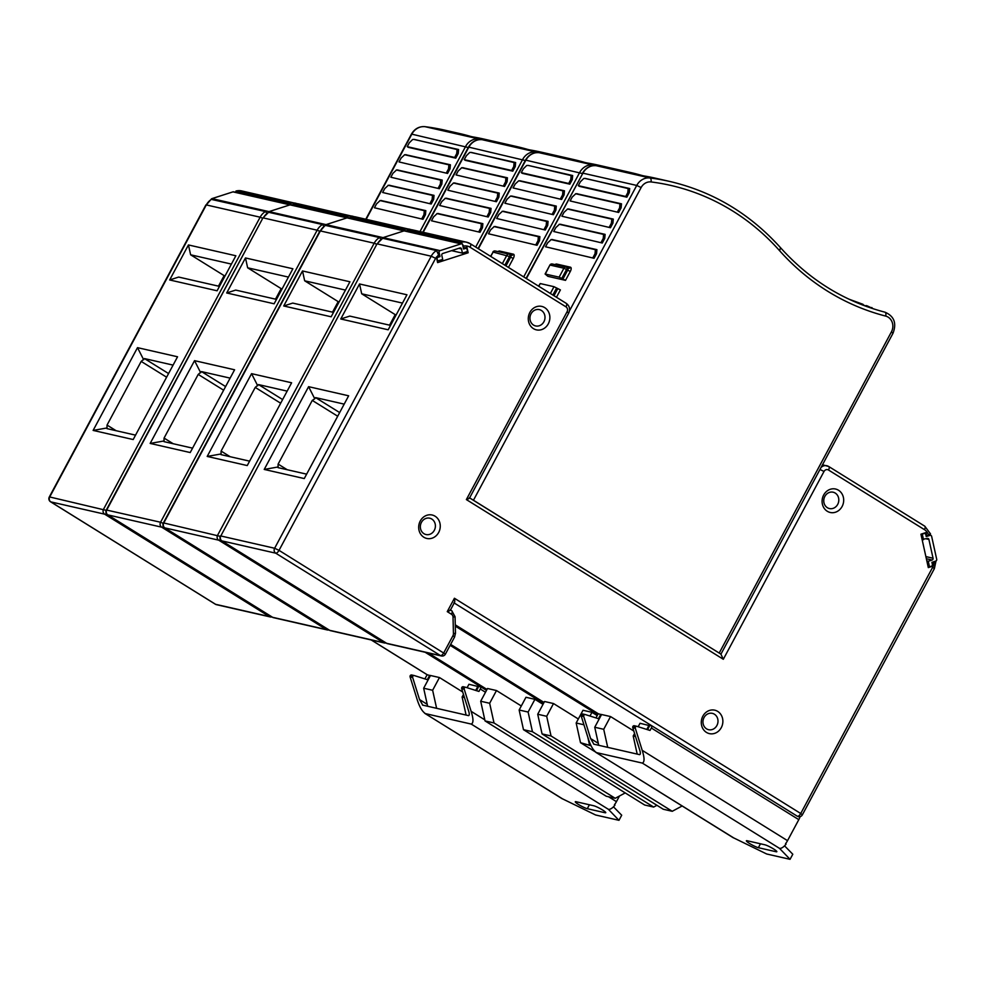 <?xml version="1.0" encoding="UTF-8"?>
<svg xmlns="http://www.w3.org/2000/svg" width="986" height="986" viewBox="0 0 986 986"><rect width="100%" height="100%" fill="white"/><g stroke="black" fill="none" stroke-linecap="round" stroke-linejoin="round"><path stroke-width="1.48" d="M344.176 404.124L315.569 397.605L314.756 398.788L308.593 386.672L264.223 469.435L278.212 466.945L278.027 467.635L306.634 474.155M264.223 469.435L304.267 478.567L348.65 395.805L308.593 386.672M314.756 398.788L312.266 400.415L278.126 464.086L278.027 467.635M406.947 294.777L359.533 283.968L340.762 318.983L388.176 329.792L406.947 294.777M382.667 238.279L376.972 243.961L220.802 535.977L274.626 548.253L431.215 256.212L377.391 243.936A14.58 13.015 102.8 0 1 382.667 238.279L436.49 250.555L439.238 256.113L436.391 257.038L437.611 262.596L468.153 252.773L466.92 247.203L464.061 248.127L463.605 246.093A10.932 9.761 -77.2 0 1 470.063 247.239L565.989 306.856A3.648 3.254 -77.2 0 1 567.073 311.773L466.366 499.582C469.102 498.62 470.063 498.016 469.262 497.77M465.441 252.157L468.153 252.773M469.595 497.918L720.877 654.1L723.317 659.277L824.013 471.468A3.648 3.254 -77.2 0 1 828.511 470.026L924.437 529.642A10.932 9.761 -77.2 0 1 928.578 535.09L926.717 535.681L926.027 532.551L920.936 534.19L928.307 567.591L933.385 565.939L800.731 813.499L802.345 814.855L934.358 568.663L932.744 567.307M386.278 643.069A3.648 1.565 -58.1 0 0 386.45 643.229A3.648 1.565 -58.1 0 0 386.672 643.316A3.648 3.254 102.8 0 0 387.572 643.685L441.395 655.961A3.648 3.254 -77.2 0 1 440.495 655.591L275.71 553.171A3.648 3.254 -77.2 0 1 274.626 548.253L279.026 550.361L435.615 258.32L438.893 254.524M529.864 312.414A12.029 10.735 102.8 0 0 533.451 328.646A12.029 10.735 102.8 0 0 548.29 323.864A12.029 10.735 102.8 0 0 544.716 307.632A12.029 10.735 102.8 0 0 529.864 312.414M721.296 727.631A12.029 10.735 102.8 0 0 717.709 711.399A12.029 10.735 102.8 0 0 702.858 716.169A12.029 10.735 102.8 0 0 706.444 732.401A12.029 10.735 102.8 0 0 721.296 727.631M842.106 506.484A12.029 10.735 102.8 0 0 838.519 490.252A12.029 10.735 102.8 0 0 823.667 495.021A12.029 10.735 102.8 0 0 827.254 511.253A12.029 10.735 102.8 0 0 842.106 506.484M438.684 532.452A12.029 10.735 102.8 0 0 435.097 516.22A12.029 10.735 102.8 0 0 420.258 521.002A12.029 10.735 102.8 0 0 423.832 537.234A12.029 10.735 102.8 0 0 438.684 532.452M928.578 535.09L930.168 533.697M926.002 535.521L926.717 535.681M406.417 231.242L407.415 229.96L461.238 242.236L463.605 246.093M463.346 247.967L464.061 248.127M469.521 498.066L568.675 313.129L567.073 311.773M932.14 565.656L933.385 565.939L932.707 562.821L934.161 562.353L933.385 565.939M931.992 562.649L932.707 562.821M784.548 845.84L792.793 854.233L790.057 859.324L779.482 848.342A9.478 4.08 -58.1 0 0 786.064 844.127L785.509 843.769A9.478 4.08 -58.1 0 0 787.531 840.664L798.796 819.649A9.478 4.08 -58.1 0 0 800.102 816.654M649.441 725.61L640.025 723.28L638.176 726.731M634.565 733.461L633.197 736.012L637.19 754.08M594.743 727.249L601.571 714.517L610.544 716.563L603.715 729.295L594.743 727.249L598.736 745.317M633.801 731.008L610.544 716.563M647.555 729.677L648.776 727.422A3.648 1.565 -58.1 0 0 649.478 725.437L652.239 726.066L454.213 603.001M455.273 624.841L598.329 713.765L601.497 714.653M601.09 714.406A3.648 1.565 -58.1 0 0 599.747 716.243L598.44 718.695L585.401 714.591A1.454 1.306 -77.2 0 0 585.314 714.567L582.751 713.987A1.454 1.306 102.8 0 0 581.333 714.665L581.284 714.764A1.454 1.306 102.8 0 0 581.185 715.947L588.063 737.996C590.38 745.564 593.19 750.445 596.493 752.626L642.305 763.078C644.647 762.178 644.61 757.926 642.206 750.334L635.329 728.284A1.454 1.306 -77.2 0 1 635.428 727.113L635.477 727.015A1.454 1.306 -77.2 0 1 636.981 726.362L650.02 730.453L651.327 728.001A9.478 4.08 121.9 0 0 652.239 726.066L797.477 816.334A3.648 1.565 -58.1 0 0 800.731 813.499L454.423 598.255C454.965 601.374 454.792 602.89 453.905 602.803M607.709 747.363L603.715 729.295M595.975 717.919L597.183 715.651A9.478 4.08 121.9 0 1 598.329 713.765M453.03 617.15L453.437 633.69L455.483 633.234L455.064 616.694L453.03 617.15A3.648 3.254 -77.2 0 0 451.465 614.241L447.25 611.628C449.986 610.667 450.947 610.063 450.146 609.816M450.405 610.112L454.447 602.557M636.796 726.312L634.417 725.77A1.454 1.306 102.8 0 0 632.913 726.423L632.864 726.534A1.454 1.306 102.8 0 0 632.765 727.705L639.643 749.754C640.567 752.675 640.592 754.315 639.68 754.66L593.695 744.147M595.975 752.429L733.103 837.656A9.478 4.08 -58.1 0 0 733.67 837.89L766.664 853.987L790.057 859.324M595.84 752.343L733.67 837.89M585.216 714.554L582.837 714.012A1.454 1.306 102.8 0 0 582.751 713.987M593.868 744.208L590.626 738.576L583.749 716.526A1.454 1.306 -77.2 0 1 583.848 715.355L583.897 715.244A1.454 1.306 -77.2 0 1 585.314 714.567M648.998 725.326L646.791 729.443M633.197 736.012L635.526 736.542M635.477 727.015L632.913 726.423M632.864 726.534L635.428 727.113M776.007 851.719A7.284 0.961 -151.8 0 0 776.845 851.694A7.284 0.961 -151.8 0 0 773.616 848.983A7.284 0.961 -151.8 0 0 764.828 844.78L747.215 840.762A7.284 0.961 -151.8 0 0 746.377 840.787A7.284 0.961 -151.8 0 0 749.594 843.498A7.284 0.961 -151.8 0 0 758.382 847.701L776.007 851.719L776.401 850.98M581.284 714.764L583.848 715.355M583.897 715.244L581.333 714.665M936.01 560.972L934.358 568.663M935.862 560.923L934.161 562.353M531.06 313.782A8.381 7.481 102.8 0 0 533.549 325.097A8.381 7.481 102.8 0 0 535.62 325.947A8.381 7.481 102.8 0 0 543.902 321.769A8.381 7.481 102.8 0 0 541.4 310.454A8.381 7.481 102.8 0 0 539.342 309.604A8.381 7.481 102.8 0 0 531.06 313.782M716.896 725.523A8.381 7.481 102.8 0 0 714.406 714.209A8.381 7.481 102.8 0 0 712.336 713.359A8.381 7.481 102.8 0 0 704.053 717.537A8.381 7.481 102.8 0 0 706.555 728.851A8.381 7.481 102.8 0 0 708.614 729.702A8.381 7.481 102.8 0 0 716.896 725.523M837.706 504.376A8.381 7.481 102.8 0 0 835.216 493.062A8.381 7.481 102.8 0 0 833.145 492.211A8.381 7.481 102.8 0 0 824.863 496.389A8.381 7.481 102.8 0 0 827.365 507.704A8.381 7.481 102.8 0 0 829.423 508.554A8.381 7.481 102.8 0 0 837.706 504.376M434.296 530.357A8.381 7.481 102.8 0 0 431.794 519.043A8.381 7.481 102.8 0 0 429.736 518.192A8.381 7.481 102.8 0 0 421.441 522.37A8.381 7.481 102.8 0 0 423.943 533.685A8.381 7.481 102.8 0 0 426.001 534.535A8.381 7.481 102.8 0 0 434.296 530.357M402.485 303.096L361.702 293.803L359.533 283.968M389.569 325.158L395.213 314.633L396.187 314.854M395.213 314.633L361.702 293.803M340.762 318.983L349.759 316.087L390.542 325.38M923.512 539.699L922.28 534.129L924.19 533.512A1.454 1.306 -77.2 0 1 925.768 534.498L926.236 536.581L930.057 535.361A1.454 1.306 -77.2 0 1 931.634 536.347L936.7 559.296A1.454 1.306 -77.2 0 1 935.739 561.096L931.918 562.328L932.374 564.411A1.454 1.306 -77.2 0 1 931.413 566.21L929.502 566.827L928.27 561.268L932.09 560.036A1.454 1.306 102.8 0 0 933.052 558.236L928.911 539.453A1.454 1.306 102.8 0 0 927.333 538.467L922.083 539.367M922.28 534.129L921.602 533.981M929.502 566.827L928.072 566.506M928.27 561.268L926.84 560.935M437.624 261.105L437.155 259.022A1.454 1.306 -77.2 0 1 438.117 257.223L440.027 256.606L439.115 252.428A1.454 1.306 -77.2 0 1 440.076 250.629L461.078 243.875A1.454 1.306 -77.2 0 1 462.656 244.861L463.58 249.027L465.491 248.41A1.454 1.306 -77.2 0 1 467.068 249.396L467.524 251.479L462.434 253.119L461.51 248.953A1.454 1.306 102.8 0 0 459.932 247.967L442.751 253.488A1.454 1.306 102.8 0 0 441.79 255.288L442.714 259.466L437.266 261.019M461.078 243.875L347.023 217.869L326.021 224.623L347.023 217.869L289.995 204.866L268.993 211.62L289.995 204.866L232.955 191.863A1.454 1.306 102.8 0 1 233.596 191.826L290.623 204.829A1.454 1.306 102.8 0 0 289.995 204.866A1.454 1.306 -77.2 0 1 290.623 204.829L347.651 217.832A1.454 1.306 102.8 0 0 347.023 217.869A1.454 1.306 -77.2 0 1 347.651 217.832L404.679 230.835A1.454 1.306 102.8 0 0 404.05 230.872L383.049 237.626A1.454 1.306 102.8 0 0 382.235 238.316A1.454 1.306 102.8 0 0 382.235 238.329A1.454 1.306 -77.2 0 1 382.235 238.316A1.454 1.306 -77.2 0 1 383.049 237.626L404.05 230.872A1.454 1.306 -77.2 0 1 404.679 230.835L461.707 243.838M440.027 256.606L438.684 256.298M462.434 253.119L451.588 250.654M381.003 239.167L379.462 237.54L325.146 225.35M349.389 218.239L350.387 216.957L404.211 229.233L405.899 231.118M349.919 281.774L302.505 270.965L283.721 305.98L331.148 316.789L349.919 281.774M207.196 456.432L247.239 465.565L291.622 382.79L251.566 373.657L207.196 456.432L221.184 453.942L221 454.632L249.606 461.152M597.22 715.589L591.97 712.323L589.973 716.033M595.063 751.726L580.507 742.68L576.169 723.009L582.997 710.277L591.97 712.323M578.326 718.979L553.516 703.548L546.688 716.292L551.038 735.963L672.242 811.293L682.139 805.981M672.242 811.293L663.27 809.247L542.066 733.917L537.715 714.246L544.543 701.502L553.516 703.548M580.507 742.68L591.132 745.761M589.48 744.726L587.829 737.257M537.715 714.246L546.688 716.292M542.066 733.917L551.038 735.963M576.169 723.009L583.946 724.784M345.457 290.094L304.674 280.8L302.505 270.965M332.541 312.155L338.186 301.63L339.159 301.852M338.186 301.63L304.674 280.8M283.721 305.98L292.731 303.084L333.502 312.377M287.148 391.122L258.542 384.602L255.238 387.412L221.098 451.083L221 454.632M257.728 385.785L251.566 373.657M232.955 191.863L211.965 198.617L268.993 211.62A1.454 1.306 102.8 0 0 268.18 212.31A1.454 1.306 -77.2 0 1 268.993 211.62L326.021 224.623A1.454 1.306 102.8 0 0 325.207 225.313L325.207 225.313A1.454 1.306 -77.2 0 1 326.021 224.623L440.076 250.629M323.975 226.164L322.434 224.537L268.611 212.273L262.917 217.943L106.747 509.972A3.648 3.254 102.8 0 0 107.831 514.889L272.617 617.31A3.648 3.254 102.8 0 0 273.504 617.68L327.34 629.955A3.648 3.254 -77.2 0 1 326.44 629.586L161.655 527.165L107.831 514.889A3.648 1.565 121.9 0 1 107.622 514.803A3.648 1.565 121.9 0 1 107.363 514.532M292.361 205.224L293.36 203.954L347.183 216.23L348.871 218.116M292.891 268.771L245.477 257.95L226.694 292.965L274.12 303.787L292.891 268.771M150.168 443.429L190.212 452.549L234.594 369.787L194.538 360.654L150.168 443.429L164.157 440.939L163.972 441.629L192.578 448.149M543.027 704.349L534.93 699.32L528.114 712.052L532.452 731.723L653.656 807.066L656.923 805.303M653.656 807.066L644.684 805.02L523.48 729.677L519.141 710.006L525.969 697.275L534.93 699.32M521.298 705.976L496.488 690.545L489.66 703.277L494.011 722.96L615.215 798.29L625.223 792.917M615.215 798.29L606.242 796.244L485.038 720.914L480.687 701.231L487.515 688.499L496.488 690.545M480.687 701.231L489.66 703.277M485.038 720.914L494.011 722.96M519.141 710.006L528.114 712.052M523.48 729.677L532.452 731.723M288.43 277.091L247.646 267.798L245.477 257.95M275.513 299.152L281.158 288.627L282.132 288.849M281.158 288.627L247.646 267.798M226.694 292.965L235.703 290.081L276.474 299.374M230.12 378.119L201.514 371.599L198.211 374.409L164.07 438.08L163.972 441.629M200.7 372.77L194.538 360.654M613.465 806.819L621.698 815.212L618.974 820.315L608.399 809.321A9.478 4.08 -58.1 0 0 614.981 805.106L614.414 804.761A9.478 4.08 -58.1 0 0 616.447 801.655L619.479 795.998M478.358 686.589L468.942 684.272L467.081 687.723M463.469 694.452L462.114 697.003L466.095 715.072M423.66 688.228L430.488 675.496L439.46 677.542L432.632 690.274L423.66 688.228L427.653 706.309M462.705 691.999L439.46 677.542M476.472 690.668L477.68 688.401A3.648 1.565 -58.1 0 0 478.383 686.416L481.156 687.057L425.139 652.251M371.315 639.976L427.234 674.757L430.414 675.644M430.007 675.385A3.648 1.565 -58.1 0 0 428.663 677.222L427.345 679.674L414.317 675.583A1.454 1.306 -77.2 0 0 414.219 675.558L411.667 674.979A1.454 1.306 102.8 0 0 410.25 675.657L410.188 675.755A1.454 1.306 102.8 0 0 410.102 676.926L416.979 698.975C419.296 706.543 422.107 711.424 425.41 713.617L471.222 724.069C473.563 723.157 473.526 718.917 471.123 711.325L464.246 689.276A1.454 1.306 -77.2 0 1 464.344 688.105L464.394 687.994A1.454 1.306 -77.2 0 1 465.897 687.341L478.937 691.445L480.244 688.992A9.478 4.08 121.9 0 0 481.156 687.057L486.517 690.385M436.625 708.355L432.632 690.274M424.892 678.91L426.1 676.642A9.478 4.08 121.9 0 1 427.234 674.757M266.947 213.161L265.407 211.534L211.09 199.345M235.334 192.221L236.332 190.951L290.155 203.227L291.844 205.113M465.712 687.304L463.334 686.761A1.454 1.306 102.8 0 0 461.83 687.415L461.781 687.513A1.454 1.306 102.8 0 0 461.682 688.696L468.56 710.746C469.484 713.667 469.496 715.306 468.596 715.639L422.526 705.089M424.88 713.408L562.02 798.648A9.478 4.08 -58.1 0 0 562.587 798.882L595.581 814.978L618.974 820.315M424.756 713.334L562.587 798.882M414.132 675.546L411.754 675.003A1.454 1.306 102.8 0 0 411.667 674.979M422.784 705.2L419.543 699.567L412.666 677.518A1.454 1.306 -77.2 0 1 412.752 676.334L412.814 676.236A1.454 1.306 -77.2 0 1 414.219 675.558M477.902 686.318L475.696 690.422M462.114 697.003L464.431 697.533M464.394 687.994L461.83 687.415M461.781 687.513L464.344 688.105M604.911 812.71A7.284 0.961 -151.8 0 0 605.749 812.686A7.284 0.961 -151.8 0 0 602.532 809.962A7.284 0.961 -151.8 0 0 593.745 805.759L576.12 801.741A7.284 0.961 -151.8 0 0 575.282 801.778A7.284 0.961 -151.8 0 0 578.511 804.49A7.284 0.961 -151.8 0 0 587.299 808.693L604.911 812.71L605.318 811.971M410.188 675.755L412.752 676.334M412.814 676.236L410.25 675.657M235.864 255.768L188.449 244.947L169.666 279.962L217.093 290.784L235.864 255.768M93.128 430.414L133.184 439.546L177.554 356.784L137.51 347.651L93.128 430.414L107.129 427.936L106.944 428.614L135.55 435.146M231.402 264.088L190.618 254.795L188.449 244.947M218.485 286.15L224.13 275.624L225.091 275.846M224.13 275.624L190.618 254.795M169.666 279.962L178.663 277.066L219.447 286.371M173.092 365.116L144.486 358.584L141.183 361.406L107.043 425.077L106.944 428.614M143.673 359.767L137.51 347.651M211.965 198.617A1.454 1.306 102.8 0 0 211.152 199.308L211.152 199.308M469.619 497.868L720.729 654.014M556.461 297.267L560.405 289.909L554.009 286.692L540.229 283.561L538.59 286.162M621.118 207.849L618.653 212.458L570.118 200.947L572.188 197.077L575.762 193.774L619.972 203.856L619.615 207.886L621.118 207.849L621.488 203.819L576.847 193.737M618.653 212.458L570.118 200.947M612.922 223.132L610.457 227.729L561.921 216.23L564.004 212.36L567.566 209.044L611.788 219.126L611.419 223.169L612.922 223.132L613.292 219.089L568.651 209.02M610.457 227.729L561.921 216.23M604.738 238.415L602.261 243.012L553.738 231.513L555.808 227.63L559.382 224.327L603.592 234.409L603.222 238.452L604.738 238.415L605.108 234.372L560.455 224.303M602.261 243.012L553.738 231.513M596.542 253.685L594.077 258.295L545.541 246.783L547.612 242.913L551.186 239.61L595.396 249.692L595.039 253.722L596.542 253.685L596.912 249.655L552.271 239.586M594.077 258.295L545.541 246.783M626.85 197.175L625.728 196.485L627.799 192.615L629.314 192.566L626.85 197.175L579.423 186.366L578.314 185.664L580.384 181.794L583.774 178.466M629.314 192.566L629.684 188.536L585.043 178.466M545.098 274.009L547.896 276.339L565.52 280.357L559.136 277.152L545.098 274.009L549.88 265.098L545.357 274.009M569.464 310.898L636.734 185.442A14.58 13.015 -77.2 0 1 650.008 177.973A255.091 227.692 -77.2 0 1 669.901 181.486L655.641 178.232A255.091 227.692 102.8 0 0 643.045 175.779L617.729 169.999A255.091 227.692 -77.2 0 1 630.337 172.464A255.091 227.692 -77.2 0 1 642.108 175.52M643.698 175.878L630.251 172.821A254.721 227.359 102.8 0 0 626.27 171.946M575.577 193.749L577.278 193.737M617.532 211.756L619.615 207.886M567.381 209.032L569.082 209.007M609.348 227.039L611.419 223.169M559.185 224.303L560.886 224.29M601.152 242.322L603.222 238.452M551.001 239.586L552.702 239.573M592.956 257.605L595.039 253.722M585.462 178.454L628.168 188.572L627.799 192.615M625.728 196.485L578.314 185.664M564.091 194.846L561.626 199.455L513.09 187.944L515.16 184.074L518.735 180.771L562.944 190.853L562.587 194.883L564.091 194.846L564.46 190.816L519.819 180.734M561.626 199.455L513.09 187.944M555.894 210.129L553.429 214.726L504.894 203.227L506.977 199.357L510.538 196.041L554.761 206.123L554.391 210.166L555.894 210.129L556.264 206.086L511.623 196.017M553.429 214.726L504.894 203.227M547.711 225.412L545.233 230.009L496.697 218.498L498.78 214.628L502.355 211.324L546.564 221.406L546.195 225.449L547.711 225.412L548.068 221.369L503.427 211.3M545.233 230.009L496.697 218.498M539.515 240.683L537.05 245.292L488.514 233.781L490.584 229.911L494.159 226.607L538.368 236.689L537.999 240.72L539.515 240.683L539.884 236.652L495.243 226.583M537.05 245.292L488.514 233.781M569.822 184.172L568.7 183.482L570.771 179.6L572.287 179.563L569.822 184.172L522.395 173.363L521.286 172.661L523.356 168.791L526.746 165.463L528.015 165.463M572.287 179.563L572.656 175.533L528.25 165.426M523.689 276.906L579.706 172.439A14.58 13.015 -77.2 0 1 592.98 164.97A255.091 227.692 -77.2 0 1 612.873 168.483L598.613 165.229A255.091 227.692 102.8 0 0 586.017 162.776L560.701 156.996A255.091 227.692 -77.2 0 1 573.297 159.461A255.091 227.692 -77.2 0 1 585.08 162.517M586.67 162.875L573.223 159.818A254.721 227.359 102.8 0 0 569.242 158.943M560.504 198.753L562.587 194.883M552.308 214.036L554.391 210.166M502.157 211.3L503.858 211.287M544.124 229.319L546.195 225.449M493.974 226.583L495.662 226.57M535.928 244.59L537.999 240.72M528.434 165.451L571.14 175.57L570.771 179.6M568.7 183.482L521.286 172.661M507.063 181.843L504.598 186.453L456.062 174.941L458.133 171.071L461.707 167.756L505.917 177.837L505.559 181.88L507.063 181.843L507.433 177.8L462.791 167.731M504.598 186.453L456.062 174.941M498.867 197.126L496.402 201.723L447.866 190.224L449.949 186.354L453.511 183.039L497.733 193.12L497.363 197.163L498.867 197.126L499.236 193.083L454.595 183.014M496.402 201.723L447.866 190.224M490.683 212.397L488.206 217.006L439.67 205.495L441.753 201.625L445.327 198.322L489.537 208.403L489.167 212.434L490.683 212.397L491.04 208.366L446.399 198.297M488.206 217.006L439.67 205.495M482.487 227.68L480.022 232.289L431.486 220.778L433.557 216.908L437.131 213.605L481.341 223.686L480.971 227.717L482.487 227.68L482.857 223.649L438.215 213.568M480.022 232.289L431.486 220.778M512.782 171.17L511.672 170.479L513.743 166.597L515.259 166.56L512.782 171.17L465.367 160.361L464.258 159.658L466.329 155.788L469.706 152.46M515.259 166.56L515.629 162.53L470.975 152.46M475.683 247.067L522.679 159.436A14.58 13.015 -77.2 0 1 535.953 151.967A255.091 227.692 -77.2 0 1 555.845 155.48L541.585 152.226A255.091 227.692 102.8 0 0 528.989 149.773L503.673 143.993A255.091 227.692 -77.2 0 1 516.27 146.458A255.091 227.692 -77.2 0 1 528.052 149.515M529.642 149.872L516.196 146.803A254.721 227.359 102.8 0 0 512.215 145.94M461.522 167.743L463.223 167.719M503.476 185.75L505.559 181.88M453.326 183.026L455.027 183.002M495.28 201.033L497.363 197.163M445.13 198.297L446.831 198.285M487.096 216.316L489.167 212.434M436.946 213.58L438.634 213.568M478.9 231.587L480.971 227.717M471.407 152.448L514.113 162.567L513.743 166.597M511.672 170.479L464.258 159.658M450.035 168.84L447.57 173.437L399.034 161.938L401.105 158.068L404.679 154.753L448.889 164.835L448.519 168.877L450.035 168.84L450.405 164.798L405.764 154.728M447.57 173.437L399.034 161.938M441.839 184.123L439.374 188.72L390.838 177.221L392.921 173.339L396.483 170.036L440.705 180.118L440.335 184.16L441.839 184.123L442.209 180.081L397.568 170.011M439.374 188.72L390.838 177.221M433.655 199.394L431.178 204.003L382.642 192.492L384.725 188.622L388.299 185.319L432.509 195.401L432.139 199.431L433.655 199.394L434.013 195.364L389.371 185.294M431.178 204.003L382.642 192.492M425.459 214.677L422.982 219.286L374.458 207.775L376.529 203.905L380.103 200.602L424.313 210.684L423.943 214.714L425.459 214.677L425.829 210.634L381.175 200.565M422.982 219.286L374.458 207.775M455.754 158.167L454.645 157.464L456.715 153.594L458.231 153.557L455.754 158.167L408.34 147.345L407.23 146.655L409.301 142.785L412.678 139.457M458.231 153.557L458.589 149.527L413.947 139.445M419.987 231.587L465.638 146.433A14.58 13.015 -77.2 0 1 478.925 138.964A255.091 227.692 -77.2 0 1 498.817 142.477L484.557 139.223A255.091 227.692 102.8 0 0 471.961 136.758L446.646 130.99A255.091 227.692 -77.2 0 1 459.242 133.455A255.091 227.692 -77.2 0 1 471.025 136.512M472.614 136.869L459.168 133.8A254.721 227.359 102.8 0 0 455.187 132.937M404.494 154.74L406.183 154.716M446.448 172.747L448.519 168.877M396.298 170.011L397.999 169.999M438.252 188.03L440.335 184.16M388.102 185.294L389.803 185.282M430.069 203.313L432.139 199.431M379.906 200.577L381.607 200.552M421.872 218.584L423.943 214.714M414.379 139.445L457.085 149.564L456.715 153.594M454.645 157.464L407.23 146.655M849.205 299.263L862.947 304.292L864.167 305.623M866.041 306.313L867.101 305.82L873.608 308.901M864.278 305.389L866.102 306.042M337.693 416.228L312.266 400.415M278.126 464.086L287.209 469.73M315.569 397.605L339.652 412.567M376.972 243.961L220.802 535.977A3.648 3.254 102.8 0 0 221.887 540.895L386.672 643.316L440.495 655.591A3.648 1.565 -58.1 0 0 443.799 652.769L452.956 635.699A3.648 3.254 -77.2 0 0 453.437 633.69M447.25 611.628L454.423 598.255M387.572 643.685A3.648 3.648 0 0 1 386.45 643.229L221.677 540.809A3.648 1.565 121.9 0 0 221.887 540.895L275.71 553.171A3.648 1.565 121.9 0 0 279.026 550.361L445.413 654.125L454.571 637.055L452.956 635.699M723.317 659.277L466.366 499.582M924.437 529.642A3.648 1.565 -58.1 0 0 924.757 526.179A3.648 1.565 -58.1 0 0 924.535 526.093M821.042 467.475A7.284 6.508 -77.2 0 1 826.823 465.737A7.284 6.508 -77.2 0 1 828.622 466.477A3.648 1.565 121.9 0 1 828.856 466.575A3.648 1.565 121.9 0 1 828.511 470.026M824.013 471.468L819.982 469.472M565.989 306.856A3.648 1.565 -58.1 0 0 566.321 303.405A3.648 1.565 -58.1 0 0 566.087 303.306M461.238 242.236A14.58 13.015 -77.2 0 1 466.588 242.211A14.58 13.015 -77.2 0 1 470.174 243.69A3.648 1.565 121.9 0 1 470.396 243.776A3.648 1.565 121.9 0 1 470.063 247.239M568.675 313.129C570.389 309.185 569.6 305.943 566.309 303.392L470.396 243.776L466.588 242.211L412.764 229.935A14.58 13.015 102.8 0 0 407.415 229.96M600.425 716.662L599.747 716.243M220.383 535.99A3.648 3.648 0 0 0 221.677 540.809A3.648 1.565 121.9 0 1 221.419 540.538M435.615 258.32L431.215 256.212A14.58 13.015 -77.2 0 1 436.49 250.555M451.465 614.241A3.648 1.565 -58.1 0 0 451.798 610.79A3.648 1.565 -58.1 0 0 451.563 610.691M798.796 819.649L651.327 728.001M642.206 750.334L787.531 840.664M779.482 848.342L642.305 763.078M590.626 738.576L598.305 743.345M635.329 728.284L632.765 727.705M583.749 716.526L581.185 715.947M760.477 843.782L758.382 847.701M928.911 539.453L926.199 538.837M924.19 533.512L923.512 533.364M930.057 535.361L928.701 535.053M932.09 560.036L926.347 558.729M925.879 556.597L933.052 558.236M465.491 248.41L464.135 248.102M436.786 256.915L438.117 257.223M439.115 252.428L438.043 252.182M461.51 248.953L458.798 248.324M325.639 225.276A14.58 13.015 102.8 0 0 320.364 230.934L325.17 225.338M404.211 229.233A14.58 13.015 -77.2 0 1 409.56 229.208A14.58 13.015 -77.2 0 1 411.113 229.676M411.137 229.676L355.736 216.932A14.58 13.015 102.8 0 0 350.387 216.957M450.627 644.4L544.038 702.451L450.614 644.437M329.25 630.066A3.648 1.565 -58.1 0 0 329.423 630.227A3.648 1.565 -58.1 0 0 329.644 630.313A3.648 3.254 102.8 0 0 330.544 630.683L384.367 642.958A3.648 3.254 -77.2 0 1 383.468 642.589L218.682 540.168L164.859 527.892L329.644 630.313L383.468 642.589A3.648 1.565 -58.1 0 0 384.762 642.169M330.544 630.683A3.648 3.648 0 0 1 329.423 630.227L164.65 527.806A3.648 3.648 0 0 1 163.356 522.987L163.775 522.974A3.648 3.254 102.8 0 0 164.859 527.892A3.648 1.565 121.9 0 1 164.65 527.806A3.648 1.565 121.9 0 1 164.391 527.535M220.383 539.441A3.648 1.565 121.9 0 1 218.682 540.168A3.648 3.254 -77.2 0 1 217.598 535.25L374.187 243.209L320.364 230.934L163.775 522.974L220.223 536.347M376.788 244.306L374.187 243.209A14.58 13.015 -77.2 0 1 379.462 237.54M597.75 714.665L455.298 626.122M280.665 403.225L255.238 387.412M221.098 451.083L230.182 456.728M258.542 384.602L282.625 399.564M268.611 212.273A14.58 13.015 102.8 0 0 263.336 217.931L317.159 230.206A14.58 13.015 -77.2 0 1 322.434 224.537M347.183 216.23A14.58 13.015 -77.2 0 1 352.532 216.205A14.58 13.015 -77.2 0 1 354.085 216.673L298.709 203.929A14.58 13.015 102.8 0 0 293.36 203.954M428.343 652.978L487.01 689.448L428.22 652.954M272.222 617.063A3.648 1.565 -58.1 0 0 272.395 617.224A3.648 1.565 -58.1 0 0 272.617 617.31L326.44 629.586A3.648 1.565 -58.1 0 0 327.734 629.167M273.504 617.68A3.648 3.648 0 0 1 272.395 617.224L107.622 514.803A3.648 3.648 0 0 1 106.328 509.984L160.57 522.247L317.159 230.206L319.76 231.291M163.356 526.438A3.648 1.565 121.9 0 1 161.655 527.165A3.648 3.254 -77.2 0 1 160.57 522.247L163.195 523.344M543.532 703.4L450.121 645.337M223.637 390.209L198.211 374.409M164.07 438.08L173.154 443.712M201.514 371.599L225.597 386.561M429.341 677.641L428.663 677.222M211.583 199.258A14.58 13.015 102.8 0 0 206.308 204.928L211.115 199.332M290.155 203.227A14.58 13.015 -77.2 0 1 295.504 203.19A14.58 13.015 -77.2 0 1 297.057 203.671M297.082 203.671L241.681 190.927A14.58 13.015 102.8 0 0 236.332 190.951M485.506 692.258L480.244 688.992M471.123 711.325L484.792 719.829M608.621 796.787L616.447 801.655M608.399 809.321L471.222 724.069M419.543 699.567L427.221 704.337M464.246 689.276L461.682 688.696M412.666 677.518L410.102 676.926M589.394 804.773L587.299 808.693M215.194 604.061A3.648 1.565 -58.1 0 0 215.367 604.221A3.648 1.565 -58.1 0 0 215.589 604.307A3.648 3.254 102.8 0 0 216.476 604.677L270.312 616.953A3.648 3.254 -77.2 0 1 269.412 616.583L104.627 514.162L50.804 501.886L215.589 604.307L269.412 616.583A3.648 1.565 -58.1 0 0 270.706 616.164M216.476 604.677A3.648 3.648 0 0 1 215.367 604.221L50.582 501.8A3.648 3.648 0 0 1 49.3 496.981L49.719 496.969A3.648 3.254 102.8 0 0 50.804 501.886A3.648 1.565 121.9 0 1 50.582 501.8A3.648 1.565 121.9 0 1 50.335 501.529M106.328 513.435A3.648 1.565 121.9 0 1 104.627 514.162A3.648 3.254 -77.2 0 1 103.542 509.244L260.131 217.203L206.308 204.928L49.719 496.969L106.168 510.341M262.732 218.288L260.131 217.203A14.58 13.015 -77.2 0 1 265.407 211.534M166.609 377.207L141.183 361.406M107.043 425.077L116.126 430.709M144.486 358.584L168.569 373.558M526.08 278.385L582.911 173.166A14.58 13.015 102.8 0 1 596.185 165.697A3.648 1.639 -82.8 0 0 596.111 165.685L616.077 169.21A255.091 227.692 102.8 0 0 596.185 165.697L650.008 177.973A3.648 1.639 97.2 0 1 651.08 181.942A10.932 9.761 -77.2 0 0 641.122 187.55L636.734 185.442L582.911 173.166L526.388 278.582M540.229 283.561L538.775 286.273M554.995 264.618A4.375 1.886 -58.1 0 1 556.646 264.051L570.426 267.194A4.375 1.886 -58.1 0 1 570.302 271.446L565.52 280.357M641.122 187.55L473.662 499.865M651.08 181.942A251.442 224.438 -77.2 0 1 779.667 250.789A258.726 230.946 102.8 0 0 885.687 316.087A10.932 9.761 -77.2 0 1 891.406 331.9L719.435 652.621M779.667 250.789L780.456 247.806M721.037 653.977L893.008 333.256L891.406 331.9M893.008 333.256C896.829 323.198 894.154 316.173 884.997 312.192A3.648 1.639 104.4 0 1 884.997 312.192A3.648 1.639 104.4 0 1 885.687 316.087M553.972 295.726L557.768 288.651M556.646 287.961L552.85 295.024M550.373 293.483L554.009 286.692M619.972 203.856L621.488 203.819M611.788 219.126L613.292 219.089M603.592 234.409L605.108 234.372M595.396 249.692L596.912 249.655M628.168 188.572L629.684 188.536M567.924 268.167A2.182 1.947 102.8 0 0 570.426 267.194M556.646 264.051A2.182 1.947 -77.2 0 1 555.956 264.84M570.302 271.446L567.665 270.189A2.182 0.937 -58.1 0 0 567.862 268.118A2.182 0.937 -58.1 0 0 567.726 268.056L566.839 267.514M562.883 279.1L567.665 270.189L566.543 269.498L561.761 278.409M568.269 268.278L566.74 267.416A2.182 2.182 0 0 0 566.075 267.144L552.296 264.001A2.182 1.947 102.8 0 0 550.139 265.098L563.906 268.229A2.182 1.947 -77.2 0 1 566.605 267.366A2.182 0.937 121.9 0 1 566.74 267.416A2.182 0.937 121.9 0 1 566.543 269.498L563.906 268.229L559.136 277.152M582.307 173.536L525.871 160.163L478.383 248.743M525.871 160.163L525.464 160.176C528.669 154.753 533.204 152.263 539.083 152.682L559.05 156.207A255.091 227.692 102.8 0 0 539.157 152.694A14.58 13.015 102.8 0 0 525.871 160.163M497.967 251.615A4.375 1.886 -58.1 0 1 499.619 251.048L513.398 254.191A4.375 1.886 -58.1 0 1 513.275 258.443L508.493 267.354M593.695 165.623A3.648 1.639 97.2 0 0 592.98 164.97L539.157 152.694A3.648 1.639 -82.8 0 0 539.083 152.682M562.944 190.853L564.46 190.816M554.761 206.123L556.264 206.086M546.564 221.406L548.068 221.369M538.368 236.689L539.884 236.652M571.14 175.57L572.656 175.533M510.896 255.164A2.182 1.947 102.8 0 0 513.398 254.191M499.619 251.048A2.182 1.947 -77.2 0 1 498.928 251.837M513.275 258.443L510.637 257.186A2.182 0.937 -58.1 0 0 510.822 255.103A2.182 0.937 -58.1 0 0 510.699 255.054L509.811 254.511M505.966 265.887L510.637 257.186L509.515 256.496L504.857 265.197M502.367 263.644L506.878 255.226A2.182 1.947 -77.2 0 1 509.047 254.141L495.268 250.999A2.182 1.947 102.8 0 0 493.099 252.083L490.769 256.446M511.241 255.275L509.713 254.413A2.182 2.182 0 0 0 509.047 254.141A2.182 1.947 -77.2 0 1 509.577 254.363A2.182 0.937 121.9 0 1 509.713 254.413A2.182 0.937 121.9 0 1 509.515 256.496L493.099 252.083L490.584 256.323M525.279 160.521L468.843 147.16L423.191 232.314M468.843 147.16L468.424 147.173C471.641 141.75 476.176 139.26 482.055 139.679L502.022 143.204A255.091 227.692 102.8 0 0 482.129 139.692A14.58 13.015 102.8 0 0 468.843 147.16M536.667 152.62A3.648 1.639 97.2 0 0 535.953 151.967L482.129 139.692A3.648 1.639 -82.8 0 0 482.055 139.679M505.917 177.837L507.433 177.8M497.733 193.12L499.236 193.083M489.537 208.403L491.04 208.366M481.341 223.686L482.857 223.649M514.113 162.567L515.629 162.53M468.239 147.518L411.815 134.158L366.163 219.311M411.815 134.158L411.396 134.17C414.613 128.747 419.149 126.245 425.028 126.676L444.982 130.201A255.091 227.692 102.8 0 0 425.089 126.689A14.58 13.015 102.8 0 0 411.815 134.158M479.64 139.618A3.648 1.639 97.2 0 0 478.925 138.964L425.089 126.689A3.648 1.639 -82.8 0 0 425.028 126.676M448.889 164.835L450.405 164.798M440.705 180.118L442.209 180.081M432.509 195.401L434.013 195.364M424.313 210.684L425.829 210.634M457.085 149.564L458.589 149.527M862.676 304.181L862.417 304.957M862.688 305.056L862.947 304.292M866.842 306.609L867.101 305.82M871.698 307.521L871.464 308.211M871.747 308.298L871.981 307.632M822.509 464.751L828.832 466.563L924.757 526.179L930.537 533.919M412.764 229.935L407.107 229.96M455.273 624.89L598.305 713.79M441.395 655.961A3.648 3.648 0 0 0 445.413 654.125M454.571 637.055L455.483 633.234M455.064 616.694L451.785 610.778L450.479 609.964M798.401 816.704A3.648 3.648 0 0 0 802.345 814.855M636.894 726.337L634.331 725.745M923.833 533.266L924.819 533.488M928.997 534.942L930.685 535.324M464.443 248.004L466.119 248.386M355.736 216.932L350.079 216.957M163.356 522.987L319.945 230.946M384.367 642.958A3.648 3.648 0 0 0 386.007 642.946M298.709 203.929L293.052 203.954M106.328 509.984L262.917 217.943M327.34 629.955A3.648 3.648 0 0 0 328.979 629.943M241.681 190.927L236.024 190.951M465.811 687.316L463.247 686.737M371.192 639.951L427.221 674.781M49.3 496.981L205.889 204.94M270.312 616.953A3.648 3.648 0 0 0 271.951 616.94M884.997 312.192C844.571 301.556 809.839 280.16 780.789 247.991C750.1 213.814 713.137 191.641 669.901 181.486M616.077 169.21L630.337 172.464M582.492 173.191C585.696 167.756 590.232 165.266 596.111 165.685M575.627 193.749L577.081 193.712M567.431 209.032L568.897 208.995M559.247 224.315L560.701 224.278M551.051 239.586L552.505 239.549M583.823 178.466L585.277 178.429M552.296 264.001A2.182 2.182 0 0 0 549.88 265.098M478.074 248.546L525.464 160.176M614.475 168.852L612.873 168.483M559.05 156.207L573.297 159.461M502.219 211.3L503.673 211.275M494.023 226.583L495.477 226.546M495.268 250.999A2.182 2.182 0 0 0 492.852 252.096M422.821 232.228L468.424 147.173M557.447 155.85L555.845 155.48M502.022 143.204L516.27 146.458M461.571 167.743L463.026 167.706M453.375 183.026L454.829 182.989M445.191 198.297L446.646 198.26M436.995 213.58L438.45 213.543M469.767 152.46L471.222 152.423M365.794 219.225L411.396 134.17M500.407 142.847L498.817 142.477M444.982 130.201L459.242 133.455M404.543 154.74L405.998 154.703M396.347 170.023L397.802 169.986M388.151 185.294L389.618 185.257M379.967 200.577L381.422 200.54M412.74 139.457L414.194 139.42M866.016 306.301L866.263 305.561"/></g></svg>
